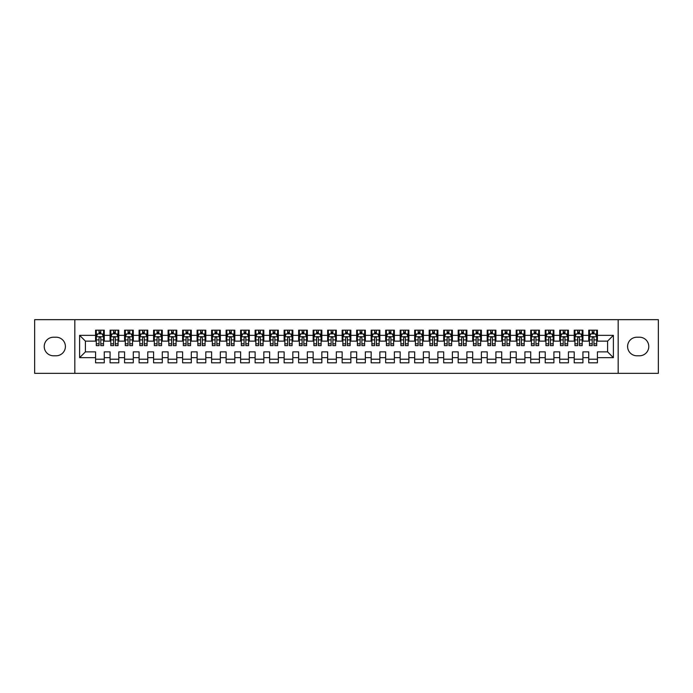 <?xml version="1.0" encoding="UTF-8"?>
<svg xmlns="http://www.w3.org/2000/svg" width="693" height="693" viewBox="0 0 693 693"><rect width="100%" height="100%" fill="white"/><g stroke="black" fill="none" stroke-linecap="round" stroke-linejoin="round"><path stroke-width="1.04" d="M618.173 373.336L658.35 373.336L658.35 319.664L618.173 319.664L618.173 373.336L74.827 373.336L74.827 319.664L34.65 319.664L34.65 373.336L74.827 373.336M618.173 319.664L74.827 319.664M79.617 357.666L79.617 335.334L95.573 335.334L95.573 341.129L85.412 341.129L85.412 351.871L79.617 357.666L95.573 357.666L95.573 362.82L104.271 362.82L104.271 357.666L110.074 357.666L110.074 362.82L118.78 362.82L118.78 357.666L124.575 357.666L124.575 362.82L133.281 362.82L133.281 357.666L139.085 357.666L139.085 362.82L147.782 362.82L147.782 357.666L153.586 357.666L153.586 362.82L162.292 362.82L162.292 357.666L168.096 357.666L168.096 362.82L176.793 362.82L176.793 357.666L182.597 357.666L182.597 362.82L191.303 362.82L191.303 357.666L197.098 357.666L197.098 362.82L205.804 362.82L205.804 357.666L211.608 357.666L211.608 362.82L220.313 362.82L220.313 357.666L226.109 357.666L226.109 362.82L234.814 362.82L234.814 357.666L240.618 357.666L240.618 362.82L249.315 362.82L249.315 357.666L255.119 357.666L255.119 362.82L263.825 362.82L263.825 357.666L269.629 357.666L269.629 362.82L278.326 362.82L278.326 357.666L284.13 357.666L284.13 362.82L292.836 362.82L292.836 357.666L298.631 357.666L298.631 362.82L307.337 362.82L307.337 357.666L313.141 357.666L313.141 362.82L321.838 362.82L321.838 357.666L327.642 357.666L327.642 362.82L336.348 362.82L336.348 357.666L342.151 357.666L342.151 362.82L350.849 362.82L350.849 357.666L356.652 357.666L356.652 362.82L365.358 362.82L365.358 357.666L371.162 357.666L371.162 362.82L379.859 362.82L379.859 357.666L385.663 357.666L385.663 362.82L394.369 362.82L394.369 357.666L400.164 357.666L400.164 362.82L408.87 362.82L408.87 357.666L414.674 357.666L414.674 362.82L423.371 362.82L423.371 357.666L429.175 357.666L429.175 362.82L437.881 362.82L437.881 357.666L443.685 357.666L443.685 362.82L452.382 362.82L452.382 357.666L458.186 357.666L458.186 362.82L466.891 362.82L466.891 357.666L472.687 357.666L472.687 362.82L481.392 362.82L481.392 357.666L487.196 357.666L487.196 362.82L495.902 362.82L495.902 357.666L501.697 357.666L501.697 362.82L510.403 362.82L510.403 357.666L516.207 357.666L516.207 362.82L524.904 362.82L524.904 357.666L530.708 357.666L530.708 362.82L539.414 362.82L539.414 357.666L545.218 357.666L545.218 362.82L553.915 362.82L553.915 357.666L559.719 357.666L559.719 362.82L568.425 362.82L568.425 357.666L574.22 357.666L574.22 362.82L582.926 362.82L582.926 357.666L588.729 357.666L588.729 362.82L597.427 362.82L597.427 351.871L607.588 351.871L607.588 341.129L597.427 341.129L597.427 335.334L613.383 335.334L613.383 357.666L597.427 357.666M597.427 335.334L597.427 330.18L588.729 330.18L588.729 335.334L582.926 335.334L582.926 330.18L574.22 330.18L574.22 335.334L568.425 335.334L568.425 330.18L559.719 330.18L559.719 335.334L553.915 335.334L553.915 330.18L545.218 330.18L545.218 335.334L539.414 335.334L539.414 330.18L530.708 330.18L530.708 335.334L524.904 335.334L524.904 330.18L516.207 330.18L516.207 335.334L510.403 335.334L510.403 330.18L501.697 330.18L501.697 335.334L495.902 335.334L495.902 330.18L487.196 330.18L487.196 335.334L481.392 335.334L481.392 330.18L472.687 330.18L472.687 335.334L466.891 335.334L466.891 330.18L458.186 330.18L458.186 335.334L452.382 335.334L452.382 330.18L443.685 330.18L443.685 335.334L437.881 335.334L437.881 330.18L429.175 330.18L429.175 335.334L423.371 335.334L423.371 330.18L414.674 330.18L414.674 335.334L408.87 335.334L408.87 330.18L400.164 330.18L400.164 335.334L394.369 335.334L394.369 330.18L385.663 330.18L385.663 335.334L379.859 335.334L379.859 330.18L371.162 330.18L371.162 335.334L365.358 335.334L365.358 330.18L356.652 330.18L356.652 335.334L350.849 335.334L350.849 330.18L342.151 330.18L342.151 335.334L336.348 335.334L336.348 330.18L327.642 330.18L327.642 335.334L321.838 335.334L321.838 330.18L313.141 330.18L313.141 335.334L307.337 335.334L307.337 330.18L298.631 330.18L298.631 335.334L292.836 335.334L292.836 330.18L284.13 330.18L284.13 335.334L278.326 335.334L278.326 330.18L269.629 330.18L269.629 335.334L263.825 335.334L263.825 330.18L255.119 330.18L255.119 335.334L249.315 335.334L249.315 330.18L240.618 330.18L240.618 335.334L234.814 335.334L234.814 330.18L226.109 330.18L226.109 335.334L220.313 335.334L220.313 330.18L211.608 330.18L211.608 335.334L205.804 335.334L205.804 330.18L197.098 330.18L197.098 335.334L191.303 335.334L191.303 330.18L182.597 330.18L182.597 335.334L176.793 335.334L176.793 330.18L168.096 330.18L168.096 335.334L162.292 335.334L162.292 330.18L153.586 330.18L153.586 335.334L147.782 335.334L147.782 330.18L139.085 330.18L139.085 335.334L133.281 335.334L133.281 330.18L124.575 330.18L124.575 335.334L118.78 335.334L118.78 330.18L110.074 330.18L110.074 335.334L104.271 335.334L104.271 330.18L95.573 330.18L95.573 335.334M582.926 357.666L582.926 351.871L588.729 351.871L588.729 357.666M613.383 335.334L607.588 341.129M568.425 357.666L568.425 351.871L574.22 351.871L574.22 357.666M588.729 335.334L588.729 341.129L582.926 341.129L582.926 335.334M553.915 357.666L553.915 351.871L559.719 351.871L559.719 357.666M574.22 335.334L574.22 341.129L568.425 341.129L568.425 335.334M539.414 357.666L539.414 351.871L545.218 351.871L545.218 357.666M559.719 335.334L559.719 341.129L553.915 341.129L553.915 335.334M524.904 357.666L524.904 351.871L530.708 351.871L530.708 357.666M545.218 335.334L545.218 341.129L539.414 341.129L539.414 335.334M510.403 357.666L510.403 351.871L516.207 351.871L516.207 357.666M530.708 335.334L530.708 341.129L524.904 341.129L524.904 335.334M495.902 357.666L495.902 351.871L501.697 351.871L501.697 357.666M516.207 335.334L516.207 341.129L510.403 341.129L510.403 335.334M481.392 357.666L481.392 351.871L487.196 351.871L487.196 357.666M501.697 335.334L501.697 341.129L495.902 341.129L495.902 335.334M466.891 357.666L466.891 351.871L472.687 351.871L472.687 357.666M487.196 335.334L487.196 341.129L481.392 341.129L481.392 335.334M452.382 357.666L452.382 351.871L458.186 351.871L458.186 357.666M472.687 335.334L472.687 341.129L466.891 341.129L466.891 335.334M437.881 357.666L437.881 351.871L443.685 351.871L443.685 357.666M458.186 335.334L458.186 341.129L452.382 341.129L452.382 335.334M423.371 357.666L423.371 351.871L429.175 351.871L429.175 357.666M443.685 335.334L443.685 341.129L437.881 341.129L437.881 335.334M408.87 357.666L408.87 351.871L414.674 351.871L414.674 357.666M429.175 335.334L429.175 341.129L423.371 341.129L423.371 335.334M394.369 357.666L394.369 351.871L400.164 351.871L400.164 357.666M414.674 335.334L414.674 341.129L408.87 341.129L408.87 335.334M379.859 357.666L379.859 351.871L385.663 351.871L385.663 357.666M400.164 335.334L400.164 341.129L394.369 341.129L394.369 335.334M365.358 357.666L365.358 351.871L371.162 351.871L371.162 357.666M385.663 335.334L385.663 341.129L379.859 341.129L379.859 335.334M350.849 357.666L350.849 351.871L356.652 351.871L356.652 357.666M371.162 335.334L371.162 341.129L365.358 341.129L365.358 335.334M336.348 357.666L336.348 351.871L342.151 351.871L342.151 357.666M356.652 335.334L356.652 341.129L350.849 341.129L350.849 335.334M321.838 357.666L321.838 351.871L327.642 351.871L327.642 357.666M342.151 335.334L342.151 341.129L336.348 341.129L336.348 335.334M307.337 357.666L307.337 351.871L313.141 351.871L313.141 357.666M327.642 335.334L327.642 341.129L321.838 341.129L321.838 335.334M292.836 357.666L292.836 351.871L298.631 351.871L298.631 357.666M313.141 335.334L313.141 341.129L307.337 341.129L307.337 335.334M278.326 357.666L278.326 351.871L284.13 351.871L284.13 357.666M298.631 335.334L298.631 341.129L292.836 341.129L292.836 335.334M263.825 357.666L263.825 351.871L269.629 351.871L269.629 357.666M284.13 335.334L284.13 341.129L278.326 341.129L278.326 335.334M249.315 357.666L249.315 351.871L255.119 351.871L255.119 357.666M269.629 335.334L269.629 341.129L263.825 341.129L263.825 335.334M234.814 357.666L234.814 351.871L240.618 351.871L240.618 357.666M255.119 335.334L255.119 341.129L249.315 341.129L249.315 335.334M220.313 357.666L220.313 351.871L226.109 351.871L226.109 357.666M240.618 335.334L240.618 341.129L234.814 341.129L234.814 335.334M205.804 357.666L205.804 351.871L211.608 351.871L211.608 357.666M226.109 335.334L226.109 341.129L220.313 341.129L220.313 335.334M191.303 357.666L191.303 351.871L197.098 351.871L197.098 357.666M211.608 335.334L211.608 341.129L205.804 341.129L205.804 335.334M176.793 357.666L176.793 351.871L182.597 351.871L182.597 357.666M197.098 335.334L197.098 341.129L191.303 341.129L191.303 335.334M162.292 357.666L162.292 351.871L168.096 351.871L168.096 357.666M182.597 335.334L182.597 341.129L176.793 341.129L176.793 335.334M147.782 357.666L147.782 351.871L153.586 351.871L153.586 357.666M168.096 335.334L168.096 341.129L162.292 341.129L162.292 335.334M133.281 357.666L133.281 351.871L139.085 351.871L139.085 357.666M153.586 335.334L153.586 341.129L147.782 341.129L147.782 335.334M118.78 357.666L118.78 351.871L124.575 351.871L124.575 357.666M139.085 335.334L139.085 341.129L133.281 341.129L133.281 335.334M104.271 357.666L104.271 351.871L110.074 351.871L110.074 357.666M124.575 335.334L124.575 341.129L118.78 341.129L118.78 335.334M85.412 351.871L95.573 351.871L95.573 357.666M110.074 335.334L110.074 341.129L104.271 341.129L104.271 335.334M588.729 333.809L589.457 333.809M596.708 333.809L597.427 333.809M574.22 333.809L574.947 333.809M582.198 333.809L582.926 333.809M559.719 333.809L560.446 333.809M567.697 333.809L568.425 333.809M545.218 333.809L545.937 333.809M553.187 333.809L553.915 333.809M530.708 333.809L531.436 333.809M538.686 333.809L539.414 333.809M516.207 333.809L516.926 333.809M524.185 333.809L524.904 333.809M501.697 333.809L502.425 333.809M509.676 333.809L510.403 333.809M487.196 333.809L487.924 333.809M495.174 333.809L495.902 333.809M472.687 333.809L473.414 333.809M480.665 333.809L481.392 333.809M458.186 333.809L458.913 333.809M466.164 333.809L466.891 333.809M443.685 333.809L444.404 333.809M451.663 333.809L452.382 333.809M429.175 333.809L429.903 333.809M437.153 333.809L437.881 333.809M414.674 333.809L415.393 333.809M422.652 333.809L423.371 333.809M400.164 333.809L400.892 333.809M408.142 333.809L408.87 333.809M385.663 333.809L386.391 333.809M393.641 333.809L394.369 333.809M371.162 333.809L371.881 333.809M379.132 333.809L379.859 333.809M356.652 333.809L357.38 333.809M364.631 333.809L365.358 333.809M342.151 333.809L342.87 333.809M350.13 333.809L350.849 333.809M327.642 333.809L328.369 333.809M335.62 333.809L336.348 333.809M313.141 333.809L313.868 333.809M321.119 333.809L321.838 333.809M298.631 333.809L299.359 333.809M306.609 333.809L307.337 333.809M284.13 333.809L284.858 333.809M292.108 333.809L292.836 333.809M269.629 333.809L270.348 333.809M277.607 333.809L278.326 333.809M255.119 333.809L255.847 333.809M263.097 333.809L263.825 333.809M240.618 333.809L241.337 333.809M248.596 333.809L249.315 333.809M226.109 333.809L226.836 333.809M234.087 333.809L234.814 333.809M211.608 333.809L212.335 333.809M219.586 333.809L220.313 333.809M197.098 333.809L197.826 333.809M205.076 333.809L205.804 333.809M182.597 333.809L183.324 333.809M190.575 333.809L191.303 333.809M168.096 333.809L168.815 333.809M176.074 333.809L176.793 333.809M153.586 333.809L154.314 333.809M161.564 333.809L162.292 333.809M139.085 333.809L139.813 333.809M147.063 333.809L147.782 333.809M124.575 333.809L125.303 333.809M132.554 333.809L133.281 333.809M110.074 333.809L110.802 333.809M118.053 333.809L118.78 333.809M95.573 333.809L96.292 333.809M103.543 333.809L104.271 333.809M95.573 359.191L104.271 359.191M110.074 359.191L118.78 359.191M124.575 359.191L133.281 359.191M139.085 359.191L147.782 359.191M153.586 359.191L162.292 359.191M168.096 359.191L176.793 359.191M182.597 359.191L191.303 359.191M197.098 359.191L205.804 359.191M211.608 359.191L220.313 359.191M226.109 359.191L234.814 359.191M240.618 359.191L249.315 359.191M255.119 359.191L263.825 359.191M269.629 359.191L278.326 359.191M284.13 359.191L292.836 359.191M298.631 359.191L307.337 359.191M313.141 359.191L321.838 359.191M327.642 359.191L336.348 359.191M342.151 359.191L350.849 359.191M356.652 359.191L365.358 359.191M371.162 359.191L379.859 359.191M385.663 359.191L394.369 359.191M400.164 359.191L408.87 359.191M414.674 359.191L423.371 359.191M429.175 359.191L437.881 359.191M443.685 359.191L452.382 359.191M458.186 359.191L466.891 359.191M472.687 359.191L481.392 359.191M487.196 359.191L495.902 359.191M501.697 359.191L510.403 359.191M516.207 359.191L524.904 359.191M530.708 359.191L539.414 359.191M545.218 359.191L553.915 359.191M559.719 359.191L568.425 359.191M574.22 359.191L582.926 359.191M588.729 359.191L597.427 359.191M79.617 335.334L85.412 341.129M607.588 351.871L613.383 357.666M53.508 337.214A9.286 9.286 0 0 0 44.222 346.5A9.286 9.286 0 0 0 53.508 355.786L56.116 355.786A9.286 9.286 0 0 0 65.402 346.5A9.286 9.286 0 0 0 56.116 337.214L53.508 337.214M639.492 355.786A9.286 9.286 0 0 0 648.778 346.5A9.286 9.286 0 0 0 639.492 337.214L636.884 337.214A9.286 9.286 0 0 0 627.598 346.5A9.286 9.286 0 0 0 636.884 355.786L639.492 355.786M100.788 332.068L99.047 332.068M103.543 343.815L100.788 343.815L100.788 345.634L103.543 345.634L103.543 336.781L102.096 333.879L97.748 333.879L96.292 336.781L96.292 345.634L99.047 345.634L99.047 343.815L96.292 343.815M96.292 336.781L96.292 330.18M103.543 336.781L103.543 330.18M99.047 333.879L99.047 330.18M100.788 330.18L100.788 333.879M100.788 343.815L100.788 337.872C100.208 336.755 99.627 336.755 99.047 337.872L99.047 343.815M100.788 333.809L99.047 333.809M115.298 332.068L113.557 332.068M118.053 343.815L115.298 343.815L115.298 345.634L118.053 345.634L118.053 336.781L116.597 333.879L112.249 333.879L110.802 336.781L110.802 345.634L113.557 345.634L113.557 343.815L110.802 343.815M110.802 336.781L110.802 330.18M118.053 336.781L118.053 330.18M113.557 333.879L113.557 330.18M115.298 330.18L115.298 333.879M115.298 343.815L115.298 337.872C114.717 336.755 114.137 336.755 113.557 337.872L113.557 343.815M115.298 333.809L113.557 333.809M129.799 332.068L128.058 332.068M132.554 343.815L129.799 343.815L129.799 345.634L132.554 345.634L132.554 336.781L131.107 333.879L126.758 333.879L125.303 336.781L125.303 345.634L128.058 345.634L128.058 343.815L125.303 343.815M125.303 336.781L125.303 330.18M132.554 336.781L132.554 330.18M128.058 333.879L128.058 330.18M129.799 330.18L129.799 333.879M129.799 343.815L129.799 337.872C129.219 336.755 128.638 336.755 128.058 337.872L128.058 343.815M129.799 333.809L128.058 333.809M144.309 332.068L142.567 332.068M147.063 343.815L144.309 343.815L144.309 345.634L147.063 345.634L147.063 336.781L145.608 333.879L141.259 333.879L139.813 336.781L139.813 345.634L142.567 345.634L142.567 343.815L139.813 343.815M139.813 336.781L139.813 330.18M147.063 336.781L147.063 330.18M142.567 333.879L142.567 330.18M144.309 330.18L144.309 333.879M144.309 343.815L144.309 337.872C143.728 336.755 143.148 336.755 142.567 337.872L142.567 343.815M144.309 333.809L142.567 333.809M158.81 332.068L157.068 332.068M161.564 343.815L158.81 343.815L158.81 345.634L161.564 345.634L161.564 336.781L160.118 333.879L155.76 333.879L154.314 336.781L154.314 345.634L157.068 345.634L157.068 343.815L154.314 343.815M154.314 336.781L154.314 330.18M161.564 336.781L161.564 330.18M157.068 333.879L157.068 330.18M158.81 330.18L158.81 333.879M158.81 343.815L158.81 337.872C158.229 336.755 157.649 336.755 157.068 337.872L157.068 343.815M158.81 333.809L157.068 333.809M173.311 332.068L171.578 332.068M176.074 343.815L173.311 343.815L173.311 345.634L176.074 345.634L176.074 336.781L174.619 333.879L170.27 333.879L168.815 336.781L168.815 345.634L171.578 345.634L171.578 343.815L168.815 343.815M168.815 336.781L168.815 330.18M176.074 336.781L176.074 330.18M171.578 333.879L171.578 330.18M173.311 330.18L173.311 333.879M173.311 343.815L173.311 337.872C172.739 336.755 172.159 336.755 171.578 337.872L171.578 343.815M173.311 333.809L171.578 333.809M187.82 332.068L186.079 332.068M190.575 343.815L187.82 343.815L187.82 345.634L190.575 345.634L190.575 336.781L189.128 333.879L184.771 333.879L183.324 336.781L183.324 345.634L186.079 345.634L186.079 343.815L183.324 343.815M183.324 336.781L183.324 330.18M190.575 336.781L190.575 330.18M186.079 333.879L186.079 330.18M187.82 330.18L187.82 333.879M187.82 343.815L187.82 337.872C187.24 336.755 186.66 336.755 186.079 337.872L186.079 343.815M187.82 333.809L186.079 333.809M202.321 332.068L200.58 332.068M205.076 343.815L202.321 343.815L202.321 345.634L205.076 345.634L205.076 336.781L203.629 333.879L199.281 333.879L197.826 336.781L197.826 345.634L200.58 345.634L200.58 343.815L197.826 343.815M197.826 336.781L197.826 330.18M205.076 336.781L205.076 330.18M200.58 333.879L200.58 330.18M202.321 330.18L202.321 333.879M202.321 343.815L202.321 337.872C201.741 336.755 201.161 336.755 200.58 337.872L200.58 343.815M202.321 333.809L200.58 333.809M216.831 332.068L215.09 332.068M219.586 343.815L216.831 343.815L216.831 345.634L219.586 345.634L219.586 336.781L218.13 333.879L213.782 333.879L212.335 336.781L212.335 345.634L215.09 345.634L215.09 343.815L212.335 343.815M212.335 336.781L212.335 330.18M219.586 336.781L219.586 330.18M215.09 333.879L215.09 330.18M216.831 330.18L216.831 333.879M216.831 343.815L216.831 337.872C216.251 336.755 215.67 336.755 215.09 337.872L215.09 343.815M216.831 333.809L215.09 333.809M231.332 332.068L229.591 332.068M234.087 343.815L231.332 343.815L231.332 345.634L234.087 345.634L234.087 336.781L232.64 333.879L228.283 333.879L226.836 336.781L226.836 345.634L229.591 345.634L229.591 343.815L226.836 343.815M226.836 336.781L226.836 330.18M234.087 336.781L234.087 330.18M229.591 333.879L229.591 330.18M231.332 330.18L231.332 333.879M231.332 343.815L231.332 337.872C230.752 336.755 230.171 336.755 229.591 337.872L229.591 343.815M231.332 333.809L229.591 333.809M245.842 332.068L244.101 332.068M248.596 343.815L245.842 343.815L245.842 345.634L248.596 345.634L248.596 336.781L247.141 333.879L242.793 333.879L241.337 336.781L241.337 345.634L244.101 345.634L244.101 343.815L241.337 343.815M241.337 336.781L241.337 330.18M248.596 336.781L248.596 330.18M244.101 333.879L244.101 330.18M245.842 330.18L245.842 333.879M245.842 343.815L245.842 337.872C245.261 336.755 244.681 336.755 244.101 337.872L244.101 343.815M245.842 333.809L244.101 333.809M260.343 332.068L258.602 332.068M263.097 343.815L260.343 343.815L260.343 345.634L263.097 345.634L263.097 336.781L261.651 333.879L257.294 333.879L255.847 336.781L255.847 345.634L258.602 345.634L258.602 343.815L255.847 343.815M255.847 336.781L255.847 330.18M263.097 336.781L263.097 330.18M258.602 333.879L258.602 330.18M260.343 330.18L260.343 333.879M260.343 343.815L260.343 337.872C259.762 336.755 259.182 336.755 258.602 337.872L258.602 343.815M260.343 333.809L258.602 333.809M274.844 332.068L273.103 332.068M277.607 343.815L274.844 343.815L274.844 345.634L277.607 345.634L277.607 336.781L276.152 333.879L271.803 333.879L270.348 336.781L270.348 345.634L273.103 345.634L273.103 343.815L270.348 343.815M270.348 336.781L270.348 330.18M277.607 336.781L277.607 330.18M273.103 333.879L273.103 330.18M274.844 330.18L274.844 333.879M274.844 343.815L274.844 337.872C274.263 336.755 273.692 336.755 273.103 337.872L273.103 343.815M274.844 333.809L273.103 333.809M289.353 332.068L287.612 332.068M292.108 343.815L289.353 343.815L289.353 345.634L292.108 345.634L292.108 336.781L290.653 333.879L286.304 333.879L284.858 336.781L284.858 345.634L287.612 345.634L287.612 343.815L284.858 343.815M284.858 336.781L284.858 330.18M292.108 336.781L292.108 330.18M287.612 333.879L287.612 330.18M289.353 330.18L289.353 333.879M289.353 343.815L289.353 337.872C288.773 336.755 288.193 336.755 287.612 337.872L287.612 343.815M289.353 333.809L287.612 333.809M303.855 332.068L302.113 332.068M306.609 343.815L303.855 343.815L303.855 345.634L306.609 345.634L306.609 336.781L305.163 333.879L300.814 333.879L299.359 336.781L299.359 345.634L302.113 345.634L302.113 343.815L299.359 343.815M299.359 336.781L299.359 330.18M306.609 336.781L306.609 330.18M302.113 333.879L302.113 330.18M303.855 330.18L303.855 333.879M303.855 343.815L303.855 337.872C303.274 336.755 302.694 336.755 302.113 337.872L302.113 343.815M303.855 333.809L302.113 333.809M318.364 332.068L316.623 332.068M321.119 343.815L318.364 343.815L318.364 345.634L321.119 345.634L321.119 336.781L319.664 333.879L315.315 333.879L313.868 336.781L313.868 345.634L316.623 345.634L316.623 343.815L313.868 343.815M313.868 336.781L313.868 330.18M321.119 336.781L321.119 330.18M316.623 333.879L316.623 330.18M318.364 330.18L318.364 333.879M318.364 343.815L318.364 337.872C317.784 336.755 317.203 336.755 316.623 337.872L316.623 343.815M318.364 333.809L316.623 333.809M332.865 332.068L331.124 332.068M335.62 343.815L332.865 343.815L332.865 345.634L335.62 345.634L335.62 336.781L334.173 333.879L329.816 333.879L328.369 336.781L328.369 345.634L331.124 345.634L331.124 343.815L328.369 343.815M328.369 336.781L328.369 330.18M335.62 336.781L335.62 330.18M331.124 333.879L331.124 330.18M332.865 330.18L332.865 333.879M332.865 343.815L332.865 337.872C332.285 336.755 331.704 336.755 331.124 337.872L331.124 343.815M332.865 333.809L331.124 333.809M347.366 332.068L345.634 332.068M350.13 343.815L347.366 343.815L347.366 345.634L350.13 345.634L350.13 336.781L348.674 333.879L344.326 333.879L342.87 336.781L342.87 345.634L345.634 345.634L345.634 343.815L342.87 343.815M342.87 336.781L342.87 330.18M350.13 336.781L350.13 330.18M345.634 333.879L345.634 330.18M347.366 330.18L347.366 333.879M347.366 343.815L347.366 337.872C346.795 336.755 346.214 336.755 345.634 337.872L345.634 343.815M347.366 333.809L345.634 333.809M361.876 332.068L360.135 332.068M364.631 343.815L361.876 343.815L361.876 345.634L364.631 345.634L364.631 336.781L363.184 333.879L358.827 333.879L357.38 336.781L357.38 345.634L360.135 345.634L360.135 343.815L357.38 343.815M357.38 336.781L357.38 330.18M364.631 336.781L364.631 330.18M360.135 333.879L360.135 330.18M361.876 330.18L361.876 333.879M361.876 343.815L361.876 337.872C361.296 336.755 360.715 336.755 360.135 337.872L360.135 343.815M361.876 333.809L360.135 333.809M376.377 332.068L374.636 332.068M379.132 343.815L376.377 343.815L376.377 345.634L379.132 345.634L379.132 336.781L377.685 333.879L373.336 333.879L371.881 336.781L371.881 345.634L374.636 345.634L374.636 343.815L371.881 343.815M371.881 336.781L371.881 330.18M379.132 336.781L379.132 330.18M374.636 333.879L374.636 330.18M376.377 330.18L376.377 333.879M376.377 343.815L376.377 337.872C375.797 336.755 375.216 336.755 374.636 337.872L374.636 343.815M376.377 333.809L374.636 333.809M390.887 332.068L389.145 332.068M393.641 343.815L390.887 343.815L390.887 345.634L393.641 345.634L393.641 336.781L392.186 333.879L387.837 333.879L386.391 336.781L386.391 345.634L389.145 345.634L389.145 343.815L386.391 343.815M386.391 336.781L386.391 330.18M393.641 336.781L393.641 330.18M389.145 333.879L389.145 330.18M390.887 330.18L390.887 333.879M390.887 343.815L390.887 337.872C390.306 336.755 389.726 336.755 389.145 337.872L389.145 343.815M390.887 333.809L389.145 333.809M405.388 332.068L403.647 332.068M408.142 343.815L405.388 343.815L405.388 345.634L408.142 345.634L408.142 336.781L406.696 333.879L402.347 333.879L400.892 336.781L400.892 345.634L403.647 345.634L403.647 343.815L400.892 343.815M400.892 336.781L400.892 330.18M408.142 336.781L408.142 330.18M403.647 333.879L403.647 330.18M405.388 330.18L405.388 333.879M405.388 343.815L405.388 337.872C404.807 336.755 404.227 336.755 403.647 337.872L403.647 343.815M405.388 333.809L403.647 333.809M419.897 332.068L418.156 332.068M422.652 343.815L419.897 343.815L419.897 345.634L422.652 345.634L422.652 336.781L421.197 333.879L416.848 333.879L415.393 336.781L415.393 345.634L418.156 345.634L418.156 343.815L415.393 343.815M415.393 336.781L415.393 330.18M422.652 336.781L422.652 330.18M418.156 333.879L418.156 330.18M419.897 330.18L419.897 333.879M419.897 343.815L419.897 337.872C419.317 336.755 418.737 336.755 418.156 337.872L418.156 343.815M419.897 333.809L418.156 333.809M434.398 332.068L432.657 332.068M437.153 343.815L434.398 343.815L434.398 345.634L437.153 345.634L437.153 336.781L435.706 333.879L431.349 333.879L429.903 336.781L429.903 345.634L432.657 345.634L432.657 343.815L429.903 343.815M429.903 336.781L429.903 330.18M437.153 336.781L437.153 330.18M432.657 333.879L432.657 330.18M434.398 330.18L434.398 333.879M434.398 343.815L434.398 337.872C433.818 336.755 433.238 336.755 432.657 337.872L432.657 343.815M434.398 333.809L432.657 333.809M448.899 332.068L447.158 332.068M451.663 343.815L448.899 343.815L448.899 345.634L451.663 345.634L451.663 336.781L450.207 333.879L445.859 333.879L444.404 336.781L444.404 345.634L447.158 345.634L447.158 343.815L444.404 343.815M444.404 336.781L444.404 330.18M451.663 336.781L451.663 330.18M447.158 333.879L447.158 330.18M448.899 330.18L448.899 333.879M448.899 343.815L448.899 337.872C448.328 336.755 447.747 336.755 447.158 337.872L447.158 343.815M448.899 333.809L447.158 333.809M463.409 332.068L461.668 332.068M466.164 343.815L463.409 343.815L463.409 345.634L466.164 345.634L466.164 336.781L464.717 333.879L460.36 333.879L458.913 336.781L458.913 345.634L461.668 345.634L461.668 343.815L458.913 343.815M458.913 336.781L458.913 330.18M466.164 336.781L466.164 330.18M461.668 333.879L461.668 330.18M463.409 330.18L463.409 333.879M463.409 343.815L463.409 337.872C462.829 336.755 462.248 336.755 461.668 337.872L461.668 343.815M463.409 333.809L461.668 333.809M477.91 332.068L476.169 332.068M480.665 343.815L477.91 343.815L477.91 345.634L480.665 345.634L480.665 336.781L479.218 333.879L474.87 333.879L473.414 336.781L473.414 345.634L476.169 345.634L476.169 343.815L473.414 343.815M473.414 336.781L473.414 330.18M480.665 336.781L480.665 330.18M476.169 333.879L476.169 330.18M477.91 330.18L477.91 333.879M477.91 343.815L477.91 337.872C477.33 336.755 476.749 336.755 476.169 337.872L476.169 343.815M477.91 333.809L476.169 333.809M492.42 332.068L490.679 332.068M495.174 343.815L492.42 343.815L492.42 345.634L495.174 345.634L495.174 336.781L493.719 333.879L489.371 333.879L487.924 336.781L487.924 345.634L490.679 345.634L490.679 343.815L487.924 343.815M487.924 336.781L487.924 330.18M495.174 336.781L495.174 330.18M490.679 333.879L490.679 330.18M492.42 330.18L492.42 333.879M492.42 343.815L492.42 337.872C491.839 336.755 491.259 336.755 490.679 337.872L490.679 343.815M492.42 333.809L490.679 333.809M506.921 332.068L505.18 332.068M509.676 343.815L506.921 343.815L506.921 345.634L509.676 345.634L509.676 336.781L508.229 333.879L503.872 333.879L502.425 336.781L502.425 345.634L505.18 345.634L505.18 343.815L502.425 343.815M502.425 336.781L502.425 330.18M509.676 336.781L509.676 330.18M505.18 333.879L505.18 330.18M506.921 330.18L506.921 333.879M506.921 343.815L506.921 337.872C506.34 336.755 505.76 336.755 505.18 337.872L505.18 343.815M506.921 333.809L505.18 333.809M521.422 332.068L519.689 332.068M524.185 343.815L521.422 343.815L521.422 345.634L524.185 345.634L524.185 336.781L522.73 333.879L518.381 333.879L516.926 336.781L516.926 345.634L519.689 345.634L519.689 343.815L516.926 343.815M516.926 336.781L516.926 330.18M524.185 336.781L524.185 330.18M519.689 333.879L519.689 330.18M521.422 330.18L521.422 333.879M521.422 343.815L521.422 337.872C520.85 336.755 520.27 336.755 519.689 337.872L519.689 343.815M521.422 333.809L519.689 333.809M535.932 332.068L534.19 332.068M538.686 343.815L535.932 343.815L535.932 345.634L538.686 345.634L538.686 336.781L537.24 333.879L532.882 333.879L531.436 336.781L531.436 345.634L534.19 345.634L534.19 343.815L531.436 343.815M531.436 336.781L531.436 330.18M538.686 336.781L538.686 330.18M534.19 333.879L534.19 330.18M535.932 330.18L535.932 333.879M535.932 343.815L535.932 337.872C535.351 336.755 534.771 336.755 534.19 337.872L534.19 343.815M535.932 333.809L534.19 333.809M550.433 332.068L548.691 332.068M553.187 343.815L550.433 343.815L550.433 345.634L553.187 345.634L553.187 336.781L551.741 333.879L547.392 333.879L545.937 336.781L545.937 345.634L548.691 345.634L548.691 343.815L545.937 343.815M545.937 336.781L545.937 330.18M553.187 336.781L553.187 330.18M548.691 333.879L548.691 330.18M550.433 330.18L550.433 333.879M550.433 343.815L550.433 337.872C549.852 336.755 549.272 336.755 548.691 337.872L548.691 343.815M550.433 333.809L548.691 333.809M564.942 332.068L563.201 332.068M567.697 343.815L564.942 343.815L564.942 345.634L567.697 345.634L567.697 336.781L566.242 333.879L561.893 333.879L560.446 336.781L560.446 345.634L563.201 345.634L563.201 343.815L560.446 343.815M560.446 336.781L560.446 330.18M567.697 336.781L567.697 330.18M563.201 333.879L563.201 330.18M564.942 330.18L564.942 333.879M564.942 343.815L564.942 337.872C564.362 336.755 563.781 336.755 563.201 337.872L563.201 343.815M564.942 333.809L563.201 333.809M579.443 332.068L577.702 332.068M582.198 343.815L579.443 343.815L579.443 345.634L582.198 345.634L582.198 336.781L580.751 333.879L576.403 333.879L574.947 336.781L574.947 345.634L577.702 345.634L577.702 343.815L574.947 343.815M574.947 336.781L574.947 330.18M582.198 336.781L582.198 330.18M577.702 333.879L577.702 330.18M579.443 330.18L579.443 333.879M579.443 343.815L579.443 337.872C578.863 336.755 578.283 336.755 577.702 337.872L577.702 343.815M579.443 333.809L577.702 333.809M593.953 332.068L592.212 332.068M596.708 343.815L593.953 343.815L593.953 345.634L596.708 345.634L596.708 336.781L595.252 333.879L590.904 333.879L589.457 336.781L589.457 345.634L592.212 345.634L592.212 343.815L589.457 343.815M589.457 336.781L589.457 330.18M596.708 336.781L596.708 330.18M592.212 333.879L592.212 330.18M593.953 330.18L593.953 333.879M593.953 343.815L593.953 337.872C593.373 336.755 592.792 336.755 592.212 337.872L592.212 343.815M593.953 333.809L592.212 333.809M103.508 336.711L96.327 336.711M96.292 334.052L97.661 334.052M102.183 334.052L103.543 334.052M99.047 339.925L96.292 339.925M103.543 339.925L100.788 339.925M100.788 332.995L99.047 332.995M118.018 336.711L110.837 336.711M110.802 334.052L112.162 334.052M116.693 334.052L118.053 334.052M113.557 339.925L110.802 339.925M118.053 339.925L115.298 339.925M115.298 332.995L113.557 332.995M132.519 336.711L125.338 336.711M125.303 334.052L126.672 334.052M131.194 334.052L132.554 334.052M128.058 339.925L125.303 339.925M132.554 339.925L129.799 339.925M129.799 332.995L128.058 332.995M147.029 336.711L139.847 336.711M139.813 334.052L141.173 334.052M145.695 334.052L147.063 334.052M142.567 339.925L139.813 339.925M147.063 339.925L144.309 339.925M144.309 332.995L142.567 332.995M161.53 336.711L154.348 336.711M154.314 334.052L155.674 334.052M160.204 334.052L161.564 334.052M157.068 339.925L154.314 339.925M161.564 339.925L158.81 339.925M158.81 332.995L157.068 332.995M176.031 336.711L168.858 336.711M168.815 334.052L170.183 334.052M174.705 334.052L176.074 334.052M171.578 339.925L168.815 339.925M176.074 339.925L173.311 339.925M173.311 332.995L171.578 332.995M190.54 336.711L183.359 336.711M183.324 334.052L184.684 334.052M189.215 334.052L190.575 334.052M186.079 339.925L183.324 339.925M190.575 339.925L187.82 339.925M187.82 332.995L186.079 332.995M205.041 336.711L197.86 336.711M197.826 334.052L199.194 334.052M203.716 334.052L205.076 334.052M200.58 339.925L197.826 339.925M205.076 339.925L202.321 339.925M202.321 332.995L200.58 332.995M219.551 336.711L212.37 336.711M212.335 334.052L213.695 334.052M218.217 334.052L219.586 334.052M215.09 339.925L212.335 339.925M219.586 339.925L216.831 339.925M216.831 332.995L215.09 332.995M234.052 336.711L226.871 336.711M226.836 334.052L228.196 334.052M232.727 334.052L234.087 334.052M229.591 339.925L226.836 339.925M234.087 339.925L231.332 339.925M231.332 332.995L229.591 332.995M248.553 336.711L241.381 336.711M241.337 334.052L242.706 334.052M247.228 334.052L248.596 334.052M244.101 339.925L241.337 339.925M248.596 339.925L245.842 339.925M245.842 332.995L244.101 332.995M263.063 336.711L255.882 336.711M255.847 334.052L257.207 334.052M261.737 334.052L263.097 334.052M258.602 339.925L255.847 339.925M263.097 339.925L260.343 339.925M260.343 332.995L258.602 332.995M277.564 336.711L270.383 336.711M270.348 334.052L271.717 334.052M276.238 334.052L277.607 334.052M273.103 339.925L270.348 339.925M277.607 339.925L274.844 339.925M274.844 332.995L273.103 332.995M292.074 336.711L284.892 336.711M284.858 334.052L286.218 334.052M290.748 334.052L292.108 334.052M287.612 339.925L284.858 339.925M292.108 339.925L289.353 339.925M289.353 332.995L287.612 332.995M306.575 336.711L299.393 336.711M299.359 334.052L300.727 334.052M305.249 334.052L306.609 334.052M302.113 339.925L299.359 339.925M306.609 339.925L303.855 339.925M303.855 332.995L302.113 332.995M321.084 336.711L313.903 336.711M313.868 334.052L315.228 334.052M319.75 334.052L321.119 334.052M316.623 339.925L313.868 339.925M321.119 339.925L318.364 339.925M318.364 332.995L316.623 332.995M335.585 336.711L328.404 336.711M328.369 334.052L329.729 334.052M334.26 334.052L335.62 334.052M331.124 339.925L328.369 339.925M335.62 339.925L332.865 339.925M332.865 332.995L331.124 332.995M350.086 336.711L342.914 336.711M342.87 334.052L344.239 334.052M348.761 334.052L350.13 334.052M345.634 339.925L342.87 339.925M350.13 339.925L347.366 339.925M347.366 332.995L345.634 332.995M364.596 336.711L357.415 336.711M357.38 334.052L358.74 334.052M363.271 334.052L364.631 334.052M360.135 339.925L357.38 339.925M364.631 339.925L361.876 339.925M361.876 332.995L360.135 332.995M379.097 336.711L371.916 336.711M371.881 334.052L373.25 334.052M377.772 334.052L379.132 334.052M374.636 339.925L371.881 339.925M379.132 339.925L376.377 339.925M376.377 332.995L374.636 332.995M393.607 336.711L386.425 336.711M386.391 334.052L387.751 334.052M392.273 334.052L393.641 334.052M389.145 339.925L386.391 339.925M393.641 339.925L390.887 339.925M390.887 332.995L389.145 332.995M408.108 336.711L400.926 336.711M400.892 334.052L402.252 334.052M406.782 334.052L408.142 334.052M403.647 339.925L400.892 339.925M408.142 339.925L405.388 339.925M405.388 332.995L403.647 332.995M422.617 336.711L415.436 336.711M415.393 334.052L416.762 334.052M421.283 334.052L422.652 334.052M418.156 339.925L415.393 339.925M422.652 339.925L419.897 339.925M419.897 332.995L418.156 332.995M437.118 336.711L429.937 336.711M429.903 334.052L431.263 334.052M435.793 334.052L437.153 334.052M432.657 339.925L429.903 339.925M437.153 339.925L434.398 339.925M434.398 332.995L432.657 332.995M451.619 336.711L444.447 336.711M444.404 334.052L445.772 334.052M450.294 334.052L451.663 334.052M447.158 339.925L444.404 339.925M451.663 339.925L448.899 339.925M448.899 332.995L447.158 332.995M466.129 336.711L458.948 336.711M458.913 334.052L460.273 334.052M464.804 334.052L466.164 334.052M461.668 339.925L458.913 339.925M466.164 339.925L463.409 339.925M463.409 332.995L461.668 332.995M480.63 336.711L473.449 336.711M473.414 334.052L474.783 334.052M479.305 334.052L480.665 334.052M476.169 339.925L473.414 339.925M480.665 339.925L477.91 339.925M477.91 332.995L476.169 332.995M495.14 336.711L487.959 336.711M487.924 334.052L489.284 334.052M493.806 334.052L495.174 334.052M490.679 339.925L487.924 339.925M495.174 339.925L492.42 339.925M492.42 332.995L490.679 332.995M509.641 336.711L502.46 336.711M502.425 334.052L503.785 334.052M508.315 334.052L509.676 334.052M505.18 339.925L502.425 339.925M509.676 339.925L506.921 339.925M506.921 332.995L505.18 332.995M524.142 336.711L516.969 336.711M516.926 334.052L518.295 334.052M522.817 334.052L524.185 334.052M519.689 339.925L516.926 339.925M524.185 339.925L521.422 339.925M521.422 332.995L519.689 332.995M538.652 336.711L531.47 336.711M531.436 334.052L532.796 334.052M537.326 334.052L538.686 334.052M534.19 339.925L531.436 339.925M538.686 339.925L535.932 339.925M535.932 332.995L534.19 332.995M553.153 336.711L545.971 336.711M545.937 334.052L547.305 334.052M551.827 334.052L553.187 334.052M548.691 339.925L545.937 339.925M553.187 339.925L550.433 339.925M550.433 332.995L548.691 332.995M567.662 336.711L560.481 336.711M560.446 334.052L561.806 334.052M566.328 334.052L567.697 334.052M563.201 339.925L560.446 339.925M567.697 339.925L564.942 339.925M564.942 332.995L563.201 332.995M582.163 336.711L574.982 336.711M574.947 334.052L576.307 334.052M580.838 334.052L582.198 334.052M577.702 339.925L574.947 339.925M582.198 339.925L579.443 339.925M579.443 332.995L577.702 332.995M596.673 336.711L589.492 336.711M589.457 334.052L590.817 334.052M595.339 334.052L596.708 334.052M592.212 339.925L589.457 339.925M596.708 339.925L593.953 339.925M593.953 332.995L592.212 332.995"/></g></svg>
